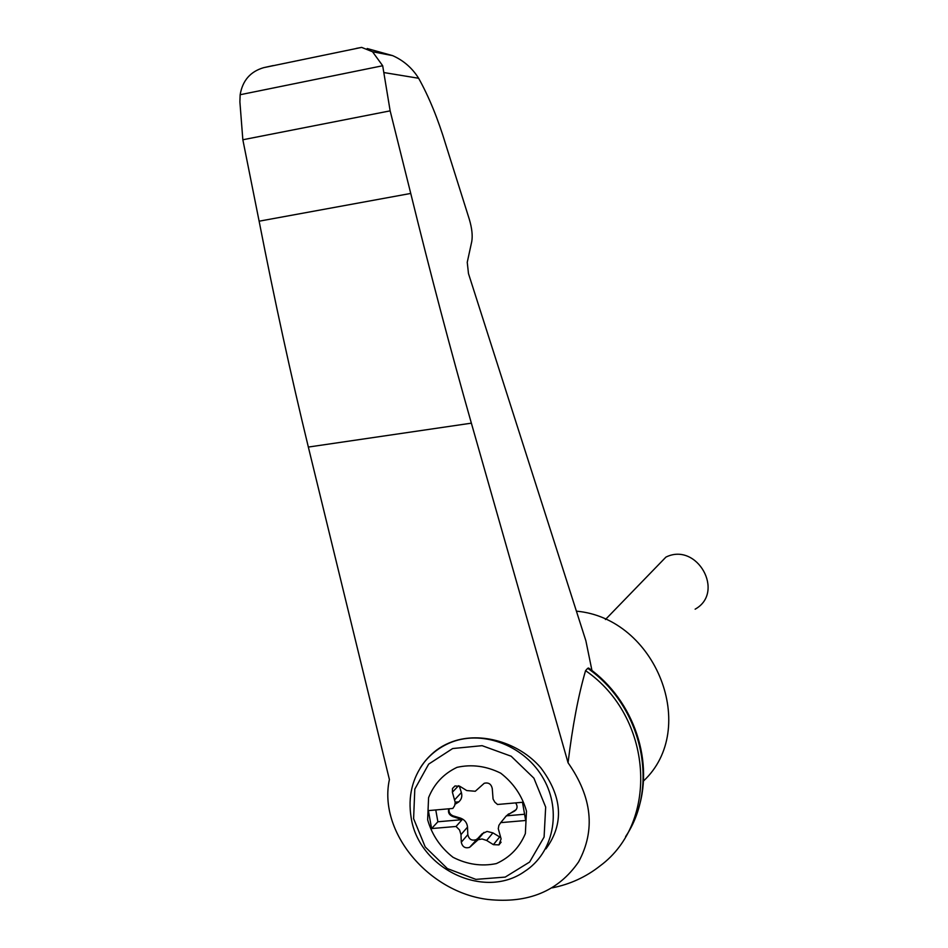 <?xml version="1.0" encoding="UTF-8"?>
<svg xmlns="http://www.w3.org/2000/svg" width="948" height="948" viewBox="0 0 948 948"><rect width="100%" height="100%" fill="white"/><g stroke="black" fill="none" stroke-linecap="round" stroke-linejoin="round"><path stroke-width="1.42" d="M389.403 779.54C378.027 831.941 428.555 892.341 488.078 899.474C528.19 903.705 558.384 891.167 578.636 861.839C595.652 830.152 592.133 797.126 568.053 762.761L471.369 423.164C450.62 350.061 430.404 273.486 410.745 193.439L259.124 221.192C274.529 300.066 290.941 375.361 308.349 447.065L389.403 779.54M552.246 887.849C570.08 884.306 586.042 876.971 600.131 865.856C659.713 821.928 652.769 716.581 585.568 670.663C578.399 695.121 572.568 725.824 568.053 762.761M410.745 193.439L390.149 110.857L382.684 65.744L240.152 94.729L239.891 101.874L242.842 139.759L259.124 221.192M367.196 48.538L392.614 55.624C403.552 60.482 412.226 68.031 418.637 78.269C429.017 96.909 438.083 119.093 445.833 144.807L469.343 219.379C471.938 228.207 472.756 235.566 471.772 241.467L467.246 262.3L468.478 273.581L585.876 640.789L591.967 670.556M382.684 65.744L372.528 51.749L361.662 47.4L356.282 48.395M390.149 110.857L242.842 139.759M428.923 756.978C435.239 750.164 443.048 745.057 452.374 741.68C480.849 731.346 519.03 742.462 540.668 767.631C562.519 796.616 564.273 823.705 545.929 848.887M427.643 819.795L428.579 797.659C434.137 783.842 443.605 773.734 457.007 767.347C471.76 764.076 486.324 766.031 500.722 773.177C513.567 783.155 522.158 795.81 526.495 811.18L525.358 833.588C519.551 847.441 509.882 857.442 496.349 863.592C481.608 866.602 467.151 864.493 453.014 857.288C440.417 847.394 431.968 834.904 427.643 819.795M458.512 785.726L452.386 792.208L452.504 788.475L455.004 785.939L460.005 786.39L466.748 790.561L475.28 791.26L484.238 783.273C488.576 782.254 491.242 784.032 492.261 788.57L493.067 799.022L494.809 802.138L497.534 804.485L522.49 802.281L525.666 820.494L500.722 822.639L498.885 825.364L498.281 828.682L501.101 838.909L498.944 844.893L501.125 842.168M500.663 837.534L492.913 832.865L486.644 840.449L493.398 844.656L498.944 844.893M486.644 840.449L482.07 838.98L478.183 839.679L469.58 847.358L482.117 833.778L475.742 841.362M449.139 808.774C448.546 812.116 449.885 814.486 453.144 815.873L460.467 818.1C464.71 819.688 467.056 822.686 467.518 827.118L460.977 834.619L461.285 842.227C462.411 846.931 465.184 848.638 469.58 847.358M460.977 834.619L459.555 829.974L456.035 826.466L431.601 828.564L428.377 810.611L452.824 808.443L454.613 805.717L455.218 802.411L452.386 792.208M516.233 809.58L506.339 815.837L500.722 822.639M506.339 815.837L524.576 814.249M508.128 814.522L514.563 811.073C517.501 808.905 517.845 806.167 515.617 802.885M508.626 813.917L505.782 816.512M435.772 809.959L437.881 821.774L431.601 828.564M455.04 804.283L458.915 801.83L455.206 802.162M458.773 801.842C461.534 799.448 462.411 796.356 461.38 792.552L454.767 799.674M437.881 821.774L462.079 819.676L456.035 826.466M462.079 819.676L452.599 816.489C449.068 814.901 447.788 812.341 448.783 808.81M459.306 786.022L461.38 792.552M467.518 827.118L467.814 834.643C468.928 839.3 471.666 840.983 476.026 839.703M492.913 832.865L487.047 831.443L482.117 833.778M605.428 619.53L665.923 557.104C697.076 541.687 725.504 592.358 695.133 609.185M625.573 836.646C659.772 786.153 642.187 706.272 587.713 668.304L585.568 670.663M240.152 94.729C242.534 80.58 250.367 71.562 263.627 67.675L273.368 65.542M587.713 668.304L588.613 668.032C634.295 700.454 655.222 763.176 637.056 812.874M643.384 781.105C699.47 729.012 656.158 618.25 576.408 611.164M384.39 72.641L418.637 78.269M471.369 423.164L308.349 447.065M420.308 767.833C427.939 755.734 438.533 747.119 452.078 741.964C484.12 729.865 525.524 746.349 543.631 778.972C562.034 811.441 553.253 853.105 524.694 871.402C484.037 900.399 418.4 868.344 411.112 817.401C407.83 796.711 412.202 778.332 424.242 762.275C431.636 753.079 440.915 746.301 452.078 741.964L452.374 741.68M413.601 818.645L414.809 789.115L428.686 764.1L452.67 748.541L482.105 745.673L511.15 756.22L533.89 778.154L545.669 807.08L544.093 837.06L529.6 862.052L505.213 877.101L475.884 879.377L447.385 868.593L425.214 846.943L413.601 818.645M515.06 810.457L514.563 811.073M499.584 837.001L493.398 844.656M460.467 818.1L459.922 818.716M453.144 815.873L452.599 816.489M467.814 834.643L461.285 842.227M477.105 838.885L470.67 846.528M392.614 55.624L372.528 51.749M477.602 839.964L483.954 832.38M263.627 67.675L361.662 47.4"/></g></svg>
